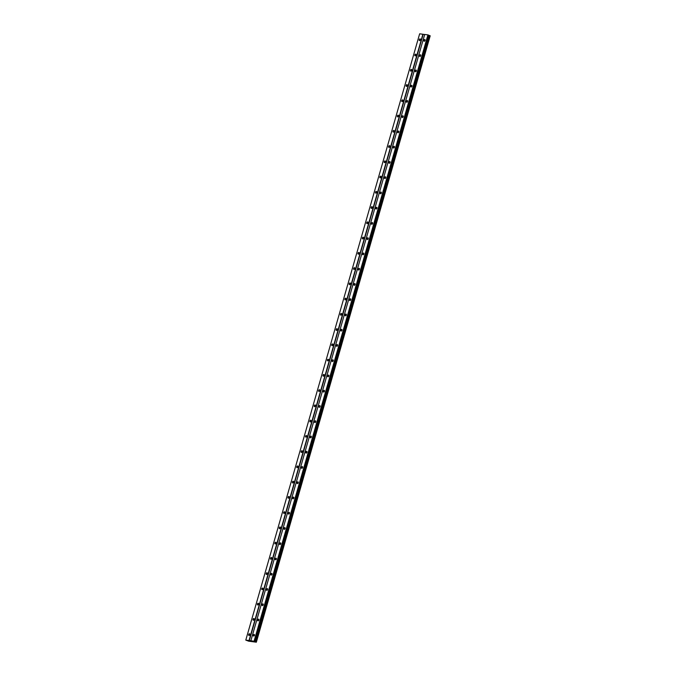 <?xml version="1.0" encoding="UTF-8"?>
<svg xmlns="http://www.w3.org/2000/svg" width="676" height="676" viewBox="0 0 676 676"><rect width="100%" height="100%" fill="white"/><g stroke="black" fill="none" stroke-linecap="round" stroke-linejoin="round"><path stroke-width="1.01" d="M425.069 40.459A0.896 0.575 -67.9 0 0 423.903 40.298A0.896 0.575 -67.9 0 0 425.069 40.459M254.489 635.313A0.896 0.575 -67.9 0 0 253.331 635.161A0.896 0.575 -67.9 0 0 254.489 635.313M258.866 620.061A0.896 0.575 -67.9 0 0 257.7 619.909A0.896 0.575 -67.9 0 0 258.866 620.061A0.896 0.575 -67.9 0 0 258.756 620.34A0.896 0.575 -67.9 0 0 258.747 620.348M263.243 604.809A0.896 0.575 -67.9 0 0 262.077 604.657A0.896 0.575 -67.9 0 0 263.243 604.809A0.896 0.575 -67.9 0 0 263.125 605.096M267.611 589.557A0.896 0.575 -67.9 0 0 266.445 589.404A0.896 0.575 -67.9 0 0 267.611 589.557A0.896 0.575 -67.9 0 0 267.493 589.844M271.989 574.304A0.896 0.575 -67.9 0 0 270.822 574.152A0.896 0.575 -67.9 0 0 271.989 574.304A0.896 0.575 -67.9 0 0 271.87 574.592M276.357 559.052A0.896 0.575 -67.9 0 0 275.2 558.9A0.896 0.575 -67.9 0 0 276.357 559.052A0.896 0.575 -67.9 0 0 276.247 559.339M280.734 543.8A0.896 0.575 -67.9 0 0 279.568 543.648A0.896 0.575 -67.9 0 0 280.734 543.8A0.896 0.575 -67.9 0 0 280.616 544.087M285.111 528.548A0.896 0.575 -67.9 0 0 283.945 528.395A0.896 0.575 -67.9 0 0 285.111 528.548A0.896 0.575 -67.9 0 0 284.993 528.835M289.48 513.295A0.896 0.575 -67.9 0 0 288.314 513.143A0.896 0.575 -67.9 0 0 289.48 513.295A0.896 0.575 -67.9 0 0 289.362 513.583M293.857 498.043A0.896 0.575 -67.9 0 0 292.691 497.891A0.896 0.575 -67.9 0 0 293.857 498.043A0.896 0.575 -67.9 0 0 293.739 498.33M298.226 482.791A0.896 0.575 -67.9 0 0 297.06 482.63A0.896 0.575 -67.9 0 0 298.226 482.791A0.896 0.575 -67.9 0 0 298.116 483.07M302.603 467.538A0.896 0.575 -67.9 0 0 301.437 467.378A0.896 0.575 -67.9 0 0 302.603 467.538A0.896 0.575 -67.9 0 0 302.493 467.809A0.896 0.575 -67.9 0 0 302.485 467.817M306.98 452.286A0.896 0.575 -67.9 0 0 305.814 452.126A0.896 0.575 -67.9 0 0 306.98 452.286A0.896 0.575 -67.9 0 0 306.862 452.565M311.349 437.034A0.896 0.575 -67.9 0 0 310.183 436.873A0.896 0.575 -67.9 0 0 311.349 437.034A0.896 0.575 -67.9 0 0 311.239 437.304A0.896 0.575 -67.9 0 0 311.23 437.313M315.726 421.773A0.896 0.575 -67.9 0 0 314.56 421.621A0.896 0.575 -67.9 0 0 315.726 421.773A0.896 0.575 -67.9 0 0 315.608 422.061M320.094 406.521A0.896 0.575 -67.9 0 0 318.928 406.369A0.896 0.575 -67.9 0 0 320.094 406.521A0.896 0.575 -67.9 0 0 319.985 406.808M324.472 391.269A0.896 0.575 -67.9 0 0 323.305 391.117A0.896 0.575 -67.9 0 0 324.472 391.269A0.896 0.575 -67.9 0 0 324.362 391.548A0.896 0.575 -67.9 0 0 324.353 391.556M328.849 376.017A0.896 0.575 -67.9 0 0 327.683 375.864A0.896 0.575 -67.9 0 0 328.849 376.017A0.896 0.575 -67.9 0 0 328.73 376.304M333.217 360.764A0.896 0.575 -67.9 0 0 332.051 360.612A0.896 0.575 -67.9 0 0 333.217 360.764A0.896 0.575 -67.9 0 0 333.099 361.052M337.594 345.512A0.896 0.575 -67.9 0 0 336.428 345.36A0.896 0.575 -67.9 0 0 337.594 345.512A0.896 0.575 -67.9 0 0 337.476 345.799M341.963 330.26A0.896 0.575 -67.9 0 0 340.797 330.108A0.896 0.575 -67.9 0 0 341.963 330.26A0.896 0.575 -67.9 0 0 341.853 330.547M346.34 315.008A0.896 0.575 -67.9 0 0 345.174 314.855A0.896 0.575 -67.9 0 0 346.34 315.008A0.896 0.575 -67.9 0 0 346.222 315.295M350.717 299.755A0.896 0.575 -67.9 0 0 349.551 299.603A0.896 0.575 -67.9 0 0 350.717 299.755M355.086 284.503A0.896 0.575 -67.9 0 0 353.92 284.351A0.896 0.575 -67.9 0 0 355.086 284.503M359.463 269.251A0.896 0.575 -67.9 0 0 358.297 269.09A0.896 0.575 -67.9 0 0 359.463 269.251M363.832 253.999A0.896 0.575 -67.9 0 0 362.666 253.838A0.896 0.575 -67.9 0 0 363.832 253.999M368.209 238.746A0.896 0.575 -67.9 0 0 367.043 238.586A0.896 0.575 -67.9 0 0 368.209 238.746M372.586 223.494A0.896 0.575 -67.9 0 0 371.42 223.334A0.896 0.575 -67.9 0 0 372.586 223.494M376.954 208.233A0.896 0.575 -67.9 0 0 375.788 208.081A0.896 0.575 -67.9 0 0 376.954 208.233M381.332 192.981A0.896 0.575 -67.9 0 0 380.165 192.829A0.896 0.575 -67.9 0 0 381.332 192.981M385.7 177.729A0.896 0.575 -67.9 0 0 384.534 177.577A0.896 0.575 -67.9 0 0 385.7 177.729M390.077 162.477A0.896 0.575 -67.9 0 0 388.911 162.325A0.896 0.575 -67.9 0 0 390.077 162.477M394.454 147.224A0.896 0.575 -67.9 0 0 393.288 147.072A0.896 0.575 -67.9 0 0 394.454 147.224M398.823 131.972A0.896 0.575 -67.9 0 0 397.657 131.82A0.896 0.575 -67.9 0 0 398.823 131.972M403.2 116.72A0.896 0.575 -67.9 0 0 402.034 116.568A0.896 0.575 -67.9 0 0 403.2 116.72M407.569 101.468A0.896 0.575 -67.9 0 0 406.403 101.316A0.896 0.575 -67.9 0 0 407.569 101.468M411.946 86.215A0.896 0.575 -67.9 0 0 410.78 86.063A0.896 0.575 -67.9 0 0 411.946 86.215M416.323 70.963A0.896 0.575 -67.9 0 0 415.157 70.811A0.896 0.575 -67.9 0 0 416.323 70.963M420.692 55.711A0.896 0.575 -67.9 0 0 419.526 55.55A0.896 0.575 -67.9 0 0 420.692 55.711M420.404 39.833A0.896 0.575 -67.9 0 0 419.238 39.681A0.896 0.575 -67.9 0 0 420.404 39.833A0.896 0.575 -67.9 0 0 420.295 40.112A0.896 0.575 -67.9 0 0 420.286 40.121M249.833 634.696A0.896 0.575 -67.9 0 0 248.667 634.544A0.896 0.575 -67.9 0 0 249.833 634.696A0.896 0.575 -67.9 0 0 249.714 634.984M254.201 619.444A0.896 0.575 -67.9 0 0 253.035 619.292A0.896 0.575 -67.9 0 0 254.201 619.444A0.896 0.575 -67.9 0 0 254.083 619.731M258.578 604.192A0.896 0.575 -67.9 0 0 257.412 604.04A0.896 0.575 -67.9 0 0 258.578 604.192A0.896 0.575 -67.9 0 0 258.46 604.479M262.947 588.94A0.896 0.575 -67.9 0 0 261.789 588.788A0.896 0.575 -67.9 0 0 262.947 588.94A0.896 0.575 -67.9 0 0 262.837 589.227M267.324 573.687A0.896 0.575 -67.9 0 0 266.158 573.535A0.896 0.575 -67.9 0 0 267.324 573.687A0.896 0.575 -67.9 0 0 267.206 573.975M271.701 558.435A0.896 0.575 -67.9 0 0 270.535 558.283A0.896 0.575 -67.9 0 0 271.701 558.435A0.896 0.575 -67.9 0 0 271.583 558.722M276.07 543.183A0.896 0.575 -67.9 0 0 274.904 543.031A0.896 0.575 -67.9 0 0 276.07 543.183A0.896 0.575 -67.9 0 0 275.952 543.47M280.447 527.931A0.896 0.575 -67.9 0 0 279.281 527.779A0.896 0.575 -67.9 0 0 280.447 527.931A0.896 0.575 -67.9 0 0 280.329 528.21M284.816 512.678A0.896 0.575 -67.9 0 0 283.658 512.518A0.896 0.575 -67.9 0 0 284.816 512.678A0.896 0.575 -67.9 0 0 284.706 512.957M289.193 497.426A0.896 0.575 -67.9 0 0 288.027 497.266A0.896 0.575 -67.9 0 0 289.193 497.426A0.896 0.575 -67.9 0 0 289.083 497.697A0.896 0.575 -67.9 0 0 289.075 497.705M293.57 482.174A0.896 0.575 -67.9 0 0 292.404 482.013A0.896 0.575 -67.9 0 0 293.57 482.174A0.896 0.575 -67.9 0 0 293.452 482.453M297.939 466.922A0.896 0.575 -67.9 0 0 296.772 466.761A0.896 0.575 -67.9 0 0 297.939 466.922A0.896 0.575 -67.9 0 0 297.829 467.192A0.896 0.575 -67.9 0 0 297.82 467.2M302.316 451.661A0.896 0.575 -67.9 0 0 301.15 451.509A0.896 0.575 -67.9 0 0 302.316 451.661A0.896 0.575 -67.9 0 0 302.197 451.948M306.684 436.409A0.896 0.575 -67.9 0 0 305.527 436.257A0.896 0.575 -67.9 0 0 306.684 436.409A0.896 0.575 -67.9 0 0 306.574 436.696M311.061 421.156A0.896 0.575 -67.9 0 0 309.895 421.004A0.896 0.575 -67.9 0 0 311.061 421.156A0.896 0.575 -67.9 0 0 310.952 421.435A0.896 0.575 -67.9 0 0 310.943 421.444M315.438 405.904A0.896 0.575 -67.9 0 0 314.272 405.752A0.896 0.575 -67.9 0 0 315.438 405.904A0.896 0.575 -67.9 0 0 315.32 406.191M319.807 390.652A0.896 0.575 -67.9 0 0 318.641 390.5A0.896 0.575 -67.9 0 0 319.807 390.652M324.184 375.4A0.896 0.575 -67.9 0 0 323.018 375.248A0.896 0.575 -67.9 0 0 324.184 375.4A0.896 0.575 -67.9 0 0 324.066 375.687M328.553 360.147A0.896 0.575 -67.9 0 0 327.395 359.995A0.896 0.575 -67.9 0 0 328.553 360.147M332.93 344.895A0.896 0.575 -67.9 0 0 331.764 344.743A0.896 0.575 -67.9 0 0 332.93 344.895A0.896 0.575 -67.9 0 0 332.812 345.183M337.307 329.643A0.896 0.575 -67.9 0 0 336.141 329.491A0.896 0.575 -67.9 0 0 337.307 329.643A0.896 0.575 -67.9 0 0 337.189 329.93M341.676 314.391A0.896 0.575 -67.9 0 0 340.51 314.239A0.896 0.575 -67.9 0 0 341.676 314.391A0.896 0.575 -67.9 0 0 341.566 314.661A0.896 0.575 -67.9 0 0 341.557 314.67M346.053 299.138A0.896 0.575 -67.9 0 0 344.887 298.978A0.896 0.575 -67.9 0 0 346.053 299.138A0.896 0.575 -67.9 0 0 345.935 299.417M350.421 283.886A0.896 0.575 -67.9 0 0 349.255 283.726A0.896 0.575 -67.9 0 0 350.421 283.886A0.896 0.575 -67.9 0 0 350.312 284.165M354.799 268.634A0.896 0.575 -67.9 0 0 353.632 268.473A0.896 0.575 -67.9 0 0 354.799 268.634A0.896 0.575 -67.9 0 0 354.689 268.904A0.896 0.575 -67.9 0 0 354.68 268.913M359.176 253.382A0.896 0.575 -67.9 0 0 358.01 253.221A0.896 0.575 -67.9 0 0 359.176 253.382A0.896 0.575 -67.9 0 0 359.057 253.661M363.544 238.121A0.896 0.575 -67.9 0 0 362.378 237.969A0.896 0.575 -67.9 0 0 363.544 238.121A0.896 0.575 -67.9 0 0 363.435 238.4A0.896 0.575 -67.9 0 0 363.426 238.408M367.921 222.869A0.896 0.575 -67.9 0 0 366.755 222.717A0.896 0.575 -67.9 0 0 367.921 222.869A0.896 0.575 -67.9 0 0 367.803 223.156M372.29 207.616A0.896 0.575 -67.9 0 0 371.124 207.464A0.896 0.575 -67.9 0 0 372.29 207.616A0.896 0.575 -67.9 0 0 372.18 207.904M376.667 192.364A0.896 0.575 -67.9 0 0 375.501 192.212A0.896 0.575 -67.9 0 0 376.667 192.364A0.896 0.575 -67.9 0 0 376.549 192.652M381.044 177.112A0.896 0.575 -67.9 0 0 379.878 176.96A0.896 0.575 -67.9 0 0 381.044 177.112A0.896 0.575 -67.9 0 0 380.926 177.399M385.413 161.86A0.896 0.575 -67.9 0 0 384.247 161.708A0.896 0.575 -67.9 0 0 385.413 161.86A0.896 0.575 -67.9 0 0 385.295 162.147M389.79 146.607A0.896 0.575 -67.9 0 0 388.624 146.455A0.896 0.575 -67.9 0 0 389.79 146.607A0.896 0.575 -67.9 0 0 389.672 146.895M394.159 131.355A0.896 0.575 -67.9 0 0 392.993 131.203A0.896 0.575 -67.9 0 0 394.159 131.355A0.896 0.575 -67.9 0 0 394.049 131.643M398.536 116.103A0.896 0.575 -67.9 0 0 397.37 115.951A0.896 0.575 -67.9 0 0 398.536 116.103A0.896 0.575 -67.9 0 0 398.417 116.39M402.913 100.851A0.896 0.575 -67.9 0 0 401.747 100.69A0.896 0.575 -67.9 0 0 402.913 100.851A0.896 0.575 -67.9 0 0 402.795 101.13M407.282 85.599A0.896 0.575 -67.9 0 0 406.115 85.438A0.896 0.575 -67.9 0 0 407.282 85.599A0.896 0.575 -67.9 0 0 407.172 85.869A0.896 0.575 -67.9 0 0 407.163 85.877M411.659 70.346A0.896 0.575 -67.9 0 0 410.493 70.186A0.896 0.575 -67.9 0 0 411.659 70.346A0.896 0.575 -67.9 0 0 411.54 70.625M416.027 55.094A0.896 0.575 -67.9 0 0 414.861 54.933A0.896 0.575 -67.9 0 0 416.027 55.094A0.896 0.575 -67.9 0 0 415.917 55.373M250.847 640.772L424.697 34.468L427.933 34.898L254.083 641.203L245.794 640.104L248.641 641.178L253.407 641.811L256.348 642.2L254.083 641.203M430.164 35.769L256.094 641.98M430.156 35.82L256.348 642.2M424.689 34.51L419.652 33.8L245.794 640.104M254.725 641.423L428.576 35.127L427.933 34.898M428.542 35.262L429.944 35.676M428.212 34.975L254.353 641.279M422.889 34.231L249.03 640.527M249.3 640.603L423.159 34.307M254.928 641.659L428.778 35.355M429.463 35.549L255.612 641.845M256.331 642.141L430.19 35.836M429.86 35.659L256.01 641.955"/></g></svg>
